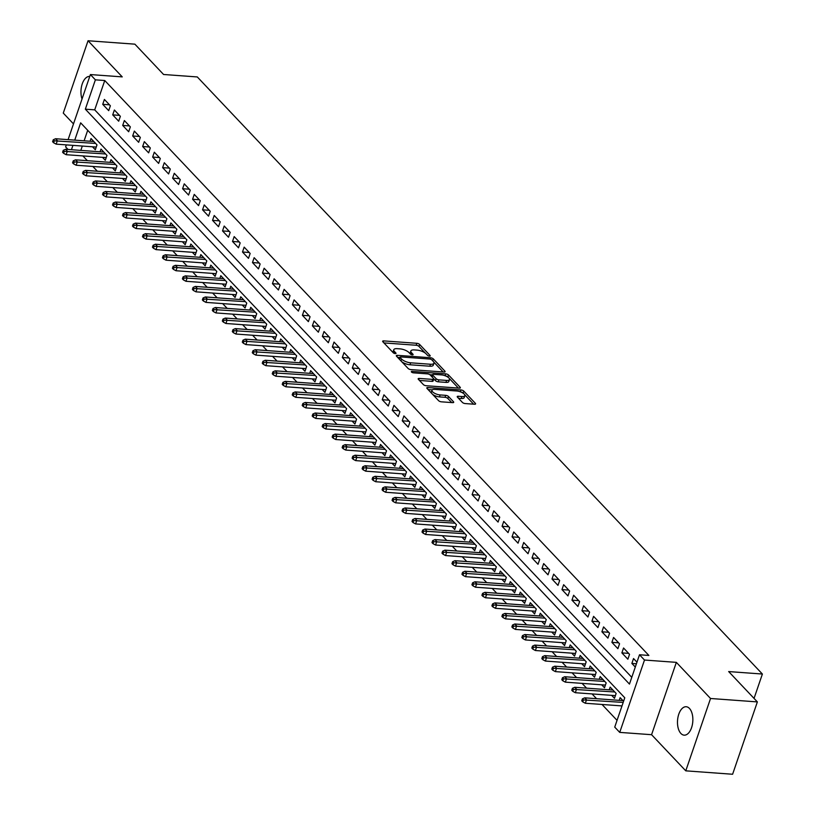 <?xml version="1.0" encoding="UTF-8"?>
<svg xmlns="http://www.w3.org/2000/svg" width="815" height="815" viewBox="0 0 815 815"><rect width="100%" height="100%" fill="white"/><g stroke="black" fill="none" stroke-linecap="round" stroke-linejoin="round"><path stroke-width="1.22" d="M429.454 356.104A1.528 0.571 18.9 0 0 430.218 355.88A1.528 0.571 18.9 0 0 430.055 355.472L419.644 344.47A2.18 0.815 18.9 0 0 416.832 343.298L383.733 340.894A2.18 0.815 18.9 0 0 382.643 341.22A2.18 0.815 18.9 0 0 382.867 341.791L393.278 352.793A1.528 0.571 18.9 0 0 395.255 353.608A1.528 0.571 18.9 0 0 396.019 353.384A1.528 0.571 18.9 0 0 395.856 352.977L394.511 351.56A6.989 2.598 18.9 0 1 393.777 349.716A6.989 2.598 18.9 0 1 397.251 348.677L400.012 348.871A6.989 2.598 18.9 0 1 409.038 352.62L410.383 354.036A1.528 0.571 18.9 0 0 412.359 354.861A1.528 0.571 18.9 0 0 413.113 354.627A1.528 0.571 18.9 0 0 412.961 354.23L411.606 352.803A6.989 2.598 18.9 0 1 410.882 350.97A6.989 2.598 18.9 0 1 414.356 349.92L417.117 350.124A6.989 2.598 18.9 0 1 426.133 353.863L427.488 355.289A1.528 0.571 18.9 0 0 429.454 356.104M689.459 708.439A14.242 7.641 -85.8 0 0 686.21 706.737A14.242 7.641 -85.8 0 0 677.978 717.2A14.242 7.641 -85.8 0 0 680.892 733.459A14.242 7.641 -85.8 0 0 684.142 735.161A14.242 7.641 -85.8 0 0 692.363 724.698A14.242 7.641 -85.8 0 0 689.459 708.439M89.752 76.437A14.242 7.641 -85.8 0 0 89.67 76.427A14.242 7.641 -85.8 0 0 82.234 83.945A14.242 7.641 -85.8 0 0 82.02 99.012M462.39 402.396A2.18 0.815 18.9 0 0 465.212 403.568L474.503 404.24A2.18 0.815 18.9 0 0 475.583 403.914A2.18 0.815 18.9 0 0 475.359 403.333L463.796 391.119A2.18 0.815 18.9 0 0 460.974 389.947L427.875 387.543A2.18 0.815 18.9 0 0 426.785 387.869A2.18 0.815 18.9 0 0 427.019 388.439L438.582 400.654A2.18 0.815 18.9 0 0 441.404 401.826L452.62 402.641A2.18 0.815 18.9 0 0 453.7 402.315A2.18 0.815 18.9 0 0 453.476 401.744L448.525 396.518A2.18 0.815 18.9 0 0 445.703 395.346L440.141 394.939A5.848 2.17 18.9 0 1 434.354 393.125A5.848 2.17 18.9 0 1 431.991 390.273A5.848 2.17 18.9 0 1 434.904 389.397L456.695 390.986A5.848 2.17 18.9 0 1 462.482 392.799A5.848 2.17 18.9 0 1 464.845 395.652A5.848 2.17 18.9 0 1 461.932 396.528L458.305 396.263A2.18 0.815 18.9 0 0 457.215 396.589A2.18 0.815 18.9 0 0 457.449 397.16L462.39 402.396M757.369 701.909L732.604 774.25L685.772 770.837L710.537 698.486L757.369 701.909L728.671 671.57L762.392 674.036L197.301 76.946L163.581 74.491L134.883 44.163L88.04 40.75L122.24 76.885L90.394 74.562L95.386 79.839L104.748 80.522L648.872 655.443L639.5 654.761L644.492 660.038L619.726 732.39L614.734 727.112L624.779 697.783L80.654 122.851L74.746 140.129M710.537 698.486L676.348 662.361L644.492 660.038M444.022 372.037A2.18 0.815 18.9 0 0 445.112 371.711A2.18 0.815 18.9 0 0 444.878 371.131L433.315 358.916A2.18 0.815 18.9 0 0 430.503 357.744L397.394 355.33A2.18 0.815 18.9 0 0 396.314 355.666A2.18 0.815 18.9 0 0 396.538 356.237L408.101 368.451A2.18 0.815 18.9 0 0 410.923 369.623L444.022 372.037M448.556 375.022L460.118 387.237A2.18 0.815 18.9 0 1 460.353 387.808A2.18 0.815 18.9 0 1 459.263 388.134L426.163 385.729A2.18 0.815 18.9 0 1 423.342 384.558L418.39 379.332A2.18 0.815 18.9 0 1 418.166 378.751A2.18 0.815 18.9 0 1 419.256 378.425L432.673 379.403A2.18 0.815 18.9 0 0 433.763 379.077A2.18 0.815 18.9 0 0 433.539 378.506L430.249 375.032A2.18 0.815 18.9 0 0 427.437 373.861L413.46 372.842A1.528 0.571 18.9 0 1 411.942 372.373A1.528 0.571 18.9 0 1 411.32 371.63A1.528 0.571 18.9 0 1 412.084 371.396L445.734 373.851A2.18 0.815 18.9 0 1 448.556 375.022L447.883 376.978L448.525 377.651M88.04 40.75L63.275 113.091L73.503 123.9M611.668 695.348L614.479 698.323L616.15 693.433L610.16 687.106L609.233 689.796M601.684 684.804L604.496 687.768L606.166 682.889L600.176 676.552L599.249 679.252M591.7 674.25L594.512 677.224L596.183 672.334L590.192 666.008L589.265 668.697M581.716 663.705L584.528 666.67L586.199 661.79L580.209 655.454L579.282 658.153M571.733 653.151L574.544 656.126L576.215 651.236L570.225 644.909L569.298 647.599M561.749 642.607L564.561 645.572L566.231 640.692L560.241 634.355L559.314 637.055M551.765 632.053L554.577 635.028L556.248 630.138L550.257 623.811L549.33 626.501M541.781 621.509L544.593 624.473L546.264 619.583L540.274 613.257L539.347 615.957M531.798 610.955L534.609 613.929L536.28 609.039L530.29 602.713L529.363 605.402M521.814 600.411L524.626 603.375L526.296 598.485L520.306 592.159L519.379 594.858M511.83 589.856L514.642 592.831L516.313 587.941L510.322 581.615L509.395 584.304M501.846 579.312L504.658 582.277L506.329 577.387L500.339 571.06L499.412 573.76M491.863 568.758L494.674 571.733L496.345 566.843L490.355 560.516L489.428 563.206M481.879 558.214L484.691 561.178L486.361 556.288L480.371 549.962L479.444 552.662M471.895 547.66L474.707 550.634L476.378 545.744L470.387 539.418L469.46 542.107M461.911 537.116L464.723 540.08L466.394 535.19L460.404 528.864L459.477 531.563M451.928 526.561L454.739 529.536L456.41 524.646L450.42 518.32L449.493 521.009M441.944 516.017L444.756 518.982L446.426 514.092L440.436 507.765L439.509 510.465M431.96 505.463L434.772 508.438L436.443 503.548L430.452 497.221L429.525 499.911M421.976 494.919L424.788 497.884L426.459 492.994L420.469 486.667L419.542 489.367M411.993 484.365L414.804 487.339L416.475 482.449L410.485 476.123L409.558 478.812M402.009 473.821L404.821 476.785L406.491 471.895L400.501 465.569L399.574 468.268M392.025 463.266L394.837 466.241L396.508 461.351L390.517 455.025L389.59 457.714M382.041 452.722L384.853 455.687L386.524 450.797L380.534 444.47L379.607 447.17M372.058 442.168L374.869 445.143L376.54 440.253L370.55 433.926L369.623 436.616M362.074 431.624L364.886 434.589L366.556 429.699L360.566 423.372L359.639 426.072M352.09 421.07L354.902 424.045L356.573 419.155L350.582 412.828L349.655 415.518M342.106 410.526L344.918 413.49L346.589 408.6L340.599 402.274L339.672 404.974M332.123 399.971L334.934 402.946L336.605 398.056L330.615 391.73L329.688 394.419M322.139 389.427L324.94 392.392L326.621 387.502L320.631 381.176L319.704 383.875M312.155 378.873L314.957 381.848L316.638 376.958L310.647 370.631L309.72 373.321M302.171 368.329L304.973 371.294L306.654 366.404L300.664 360.077L299.737 362.777M292.188 357.775L294.989 360.75L296.67 355.86L290.68 349.533L289.753 352.223M282.204 347.231L285.005 350.195L286.686 345.305L280.696 338.979L279.769 341.679M272.22 336.677L275.022 339.651L276.703 334.761L270.712 328.435L269.785 331.124M262.236 326.132L265.038 329.097L266.719 324.207L260.729 317.881L259.802 320.58M252.253 315.578L255.054 318.553L256.735 313.663L250.745 307.337L249.818 310.026M242.269 305.034L245.071 307.999L246.751 303.109L240.761 296.782L239.834 299.482M232.285 294.48L235.087 297.455L236.768 292.565L230.777 286.238L229.85 288.928M222.301 283.936L225.103 286.9L226.784 282.01L220.794 275.684L219.867 278.384M212.318 273.382L215.119 276.356L216.8 271.466L210.81 265.14L209.883 267.829M202.334 262.838L205.136 265.802L206.816 260.912L200.826 254.586L199.899 257.285M192.35 252.283L195.152 255.258L196.833 250.368L190.842 244.042L189.915 246.731M182.366 241.739L185.168 244.704L186.849 239.814L180.859 233.487L179.932 236.187M172.383 231.185L175.184 234.16L176.865 229.27L170.875 222.943L169.948 225.633M162.399 220.641L165.201 223.605L166.881 218.715L160.891 212.389L159.964 215.089M152.415 210.087L155.217 213.061L156.898 208.171L150.907 201.845L149.98 204.534M142.431 199.543L145.233 202.507L146.914 197.617L140.924 191.291L139.997 193.99M132.448 188.988L135.249 191.963L136.93 187.073L130.94 180.747L130.013 183.436M122.464 178.444L125.266 181.409L126.946 176.519L120.956 170.192L120.029 172.892M112.48 167.89L115.282 170.865L116.963 165.975L110.972 159.648L110.045 162.338M102.486 157.346L105.298 160.311L106.979 155.421L100.989 149.094L100.062 151.794M110.382 105.767L104.391 99.44L102.721 104.33L108.711 110.657L110.382 105.767M120.365 116.321L114.375 109.994L112.704 114.874L118.695 121.211L120.365 116.321M130.349 126.865L124.359 120.538L122.688 125.429L128.678 131.755L130.349 126.865M140.333 137.419L134.343 131.093L132.672 135.973L138.662 142.309L140.333 137.419M150.317 147.963L144.326 141.637L142.656 146.527L148.646 152.853L150.317 147.963M160.3 158.518L154.31 152.191L152.639 157.071L158.63 163.407L160.3 158.518M170.284 169.062L164.294 162.735L162.623 167.625L168.613 173.952L170.284 169.062M180.268 179.616L174.278 173.289L172.607 178.169L178.597 184.506L180.268 179.616M190.252 190.16L184.261 183.833L182.591 188.723L188.581 195.05L190.252 190.16M200.235 200.714L194.245 194.388L192.574 199.268L198.565 205.604L200.235 200.714M210.219 211.258L204.229 204.932L202.558 209.822L208.548 216.148L210.219 211.258M220.203 221.812L214.213 215.486L212.542 220.366L218.532 226.702L220.203 221.812M230.187 232.357L224.196 226.03L222.526 230.92L228.516 237.246L230.187 232.357M240.17 242.911L234.18 236.584L232.509 241.464L238.5 247.801L240.17 242.911M250.154 253.455L244.164 247.128L242.493 252.018L248.483 258.345L250.154 253.455M260.138 264.009L254.148 257.683L252.477 262.562L258.467 268.899L260.138 264.009M270.122 274.553L264.131 268.227L262.461 273.117L268.451 279.443L270.122 274.553M280.105 285.107L274.115 278.781L272.444 283.661L278.435 289.997L280.105 285.107M290.089 295.651L284.099 289.325L282.428 294.215L288.418 300.541L290.089 295.651M300.073 306.206L294.083 299.879L292.412 304.759L298.402 311.096L300.073 306.206M310.057 316.75L304.066 310.423L302.396 315.313L308.386 321.64L310.057 316.75M320.04 327.304L314.05 320.978L312.379 325.857L318.37 332.194L320.04 327.304M330.024 337.848L324.034 331.522L322.363 336.412L328.353 342.738L330.024 337.848M340.008 348.402L334.018 342.076L332.347 346.956L338.337 353.292L340.008 348.402M349.992 358.946L344.001 352.62L342.331 357.51L348.321 363.836L349.992 358.946M359.975 369.501L353.985 363.174L352.314 368.054L358.305 374.391L359.975 369.501M369.959 380.045L363.969 373.718L362.298 378.608L368.288 384.935L369.959 380.045M379.943 390.599L373.953 384.272L372.282 389.152L378.272 395.489L379.943 390.599M389.927 401.143L383.936 394.817L382.266 399.707L388.256 406.033L389.927 401.143M399.91 411.697L393.92 405.371L392.249 410.251L398.24 416.587L399.91 411.697M409.894 422.241L403.904 415.915L402.233 420.805L408.223 427.131L409.894 422.241M419.878 432.796L413.888 426.469L412.217 431.349L418.207 437.686L419.878 432.796M429.862 443.34L423.871 437.013L422.201 441.903L428.191 448.23L429.862 443.34M439.845 453.894L433.855 447.567L432.184 452.447L438.175 458.784L439.845 453.894M449.829 464.438L443.839 458.112L442.168 463.002L448.158 469.328L449.829 464.438M459.813 474.992L453.823 468.666L452.152 473.546L458.142 479.882L459.813 474.992M469.797 485.536L463.806 479.21L462.136 484.1L468.126 490.426L469.797 485.536M479.78 496.091L473.79 489.764L472.119 494.644L478.11 500.981L479.78 496.091M489.764 506.635L483.774 500.308L482.103 505.198L488.093 511.525L489.764 506.635M499.748 517.189L493.758 510.862L492.087 515.742L498.077 522.079L499.748 517.189M509.732 527.733L503.741 521.406L502.071 526.296L508.061 532.623L509.732 527.733M519.715 538.287L513.725 531.961L512.054 536.841L518.045 543.177L519.715 538.287M529.699 548.831L523.709 542.505L522.038 547.395L528.028 553.721L529.699 548.831M539.683 559.385L533.693 553.059L532.022 557.939L538.012 564.275L539.683 559.385M549.667 569.93L543.676 563.603L542.006 568.493L547.996 574.82L549.667 569.93M559.65 580.484L553.66 574.157L551.989 579.037L557.98 585.374L559.65 580.484M569.634 591.028L563.644 584.701L561.973 589.591L567.963 595.918L569.634 591.028M579.618 601.582L573.628 595.256L571.957 600.135L577.947 606.472L579.618 601.582M589.602 612.126L583.611 605.8L581.941 610.69L587.931 617.016L589.602 612.126M599.585 622.68L593.595 616.354L591.924 621.234L597.915 627.57L599.585 622.68M609.569 633.224L603.579 626.898L601.908 631.788L607.898 638.114L609.569 633.224M619.553 643.779L613.563 637.452L611.892 642.332L617.882 648.669L619.553 643.779M629.537 654.323L623.546 647.996L621.876 652.886L627.866 659.213L629.537 654.323M104.748 80.522L94.713 109.852L631.778 677.326M636.963 662.177L633.53 658.551L631.859 663.43L635.293 667.057M82.865 155.92L87.388 160.687M92.849 166.464L97.372 171.242M102.833 177.018L107.356 181.786M112.816 187.562L117.34 192.34M122.8 198.116L127.323 202.884M132.784 208.66L137.307 213.438M142.768 219.215L147.291 223.982M152.751 229.759L157.275 234.537M162.735 240.313L167.258 245.081M172.719 250.857L177.242 255.635M182.703 261.411L187.226 266.179M192.686 271.955L197.21 276.733M202.67 282.51L207.193 287.277M212.654 293.054L217.177 297.832M222.638 303.608L227.161 308.376M232.621 314.152L237.145 318.93M242.605 324.706L247.128 329.474M252.589 335.25L257.112 340.028M262.573 345.805L267.096 350.572M272.556 356.349L277.08 361.127M282.54 366.903L287.063 371.671M292.524 377.447L297.047 382.225M302.518 388.001L307.031 392.769M312.502 398.545L317.015 403.323M322.485 409.099L326.998 413.867M332.469 419.644L336.982 424.421M342.453 430.198L346.966 434.966M352.437 440.742L356.95 445.52M362.42 451.296L366.933 456.064M372.404 461.84L376.917 466.618M382.388 472.394L386.901 477.162M392.372 482.938L396.885 487.716M402.355 493.493L406.868 498.26M412.339 504.037L416.852 508.815M422.323 514.591L426.836 519.359M432.307 525.135L436.82 529.913M442.29 535.689L446.803 540.457M452.274 546.233L456.787 551.011M462.258 556.788L466.771 561.555M472.242 567.332L476.755 572.11M482.225 577.886L486.738 582.654M492.209 588.43L496.722 593.208M502.193 598.984L506.706 603.752M512.177 609.528L516.69 614.306M522.16 620.083L526.673 624.85M532.144 630.627L536.657 635.405M542.128 641.181L546.641 645.949M552.112 651.725L556.625 656.503M562.095 662.279L566.608 667.047M572.079 672.823L576.592 677.601M582.063 683.377L586.576 688.145M592.047 693.922L596.56 698.7M602.03 704.476L617.047 720.348M87.704 130.298L84.108 140.812M82.315 146.048L80.828 150.388M92.502 146.792L95.314 149.766L96.995 144.876L91.005 138.55L90.078 141.239M619.217 700.35L620.144 697.65L623.577 701.277M754.048 698.394L762.392 674.036M676.348 662.361L651.572 734.702L685.772 770.837M651.572 734.702L619.726 732.39M68.032 149.461L65.618 146.904L66.31 144.887M95.386 79.839L85.341 109.169L629.465 684.091L639.5 654.761M68.103 139.64L90.394 74.562M72.942 145.365L71.455 149.705M94.713 109.852L85.341 109.169M102.721 104.33L109.485 104.819M112.704 114.874L119.469 115.373M122.688 125.429L129.453 125.918M132.672 135.973L139.436 136.472M142.656 146.527L149.42 147.016M152.639 157.071L159.404 157.57M162.623 167.625L169.388 168.114M172.607 178.169L179.371 178.668M182.591 188.723L189.355 189.212M192.574 199.268L199.339 199.767M202.558 209.822L209.323 210.311M212.542 220.366L219.306 220.865M222.526 230.92L229.29 231.409M232.509 241.464L239.274 241.963M242.493 252.018L249.258 252.507M252.477 262.562L259.241 263.062M262.461 273.117L269.225 273.606M272.444 283.661L279.209 284.16M282.428 294.215L289.193 294.704M292.412 304.759L299.176 305.258M302.396 315.313L309.16 315.802M312.379 325.857L319.144 326.357M322.363 336.412L329.128 336.901M332.347 346.956L339.111 347.455M342.331 357.51L349.095 357.999M352.314 368.054L359.079 368.553M362.298 378.608L369.063 379.097M372.282 389.152L379.046 389.652M382.266 399.707L389.03 400.196M392.249 410.251L399.014 410.75M402.233 420.805L408.998 421.294M412.217 431.349L418.981 431.848M422.201 441.903L428.965 442.392M432.184 452.447L438.949 452.946M442.168 463.002L448.933 463.49M452.152 473.546L458.916 474.045M462.136 484.1L468.9 484.589M472.119 494.644L478.884 495.143M482.103 505.198L488.868 505.687M492.087 515.742L498.851 516.241M502.071 526.296L508.835 526.785M512.054 536.841L518.819 537.34M522.038 547.395L528.803 547.884M532.022 557.939L538.786 558.438M542.006 568.493L548.77 568.982M551.989 579.037L558.754 579.536M561.973 589.591L568.738 590.08M571.957 600.135L578.721 600.635M581.941 610.69L588.705 611.179M591.924 621.234L598.689 621.733M601.908 631.788L608.673 632.277M611.892 642.332L618.656 642.831M621.876 652.886L628.64 653.375M631.859 663.43L636.423 663.767M410.882 350.97L410.21 352.926A6.989 2.598 18.9 0 0 410.414 354.067M393.777 349.716L393.105 351.673A6.989 2.598 18.9 0 0 393.309 352.824M425.349 353.15L418.981 346.426A2.18 0.815 18.9 0 0 416.159 345.254L383.926 342.911M399.91 357.52L397.598 357.357M443.156 371.976L433.774 362.054M431.818 359.863A1.528 0.571 18.9 0 0 429.851 359.048L400.797 356.929A1.528 0.571 18.9 0 0 400.033 357.164A1.528 0.571 18.9 0 0 400.196 357.561L401.612 359.069A6.989 2.598 18.9 0 0 410.638 362.807L430.493 364.254A6.989 2.598 18.9 0 0 433.967 363.205A6.989 2.598 18.9 0 0 433.244 361.371L431.818 359.863M401.734 361.728A6.989 2.598 18.9 0 0 409.965 364.763L410.638 362.807M433.967 363.205L433.305 365.161A6.989 2.598 18.9 0 1 429.821 366.21L409.965 364.763M449.197 378.354L458.397 388.072M419.45 380.442L432.011 381.359A2.18 0.815 18.9 0 0 433.091 381.033L433.763 379.077M429.841 374.696L432.521 374.89M446.61 380.422A5.848 2.17 18.9 0 0 449.513 379.546A5.848 2.17 18.9 0 0 447.15 376.693A5.848 2.17 18.9 0 0 441.363 374.88L433.682 374.319A2.18 0.815 18.9 0 0 432.602 374.645A2.18 0.815 18.9 0 0 432.826 375.226L436.106 378.69A2.18 0.815 18.9 0 0 438.928 379.861L446.61 380.422L445.937 382.378A5.848 2.17 18.9 0 0 448.841 381.502L449.513 379.546M432.602 374.645L431.93 376.601A2.18 0.815 18.9 0 0 431.919 376.805M445.937 382.378L438.256 381.817A2.18 0.815 18.9 0 1 435.444 380.646L433.763 378.883M447.883 376.978A2.18 0.815 18.9 0 0 445.336 375.837M464.845 395.652L464.173 397.608A5.848 2.17 18.9 0 1 461.27 398.484L458.499 398.28M431.991 390.273L431.329 392.229A5.848 2.17 18.9 0 0 431.461 393.136M432.673 394.409A5.848 2.17 18.9 0 0 439.479 396.895L440.141 394.939M451.744 402.579L447.853 398.474A2.18 0.815 18.9 0 0 445.041 397.302L439.479 396.895M432.296 389.865L428.079 389.56M463.501 393.472L463.124 393.075A2.18 0.815 18.9 0 0 460.689 391.954M473.627 404.179L464.703 394.745M53.281 139.752L52.608 141.708L53.607 142.768L54.279 140.812L53.281 139.752L55.583 138.733L57.376 140.628L56.174 144.143L96.241 147.067M54.279 140.812L95.61 143.409M55.583 138.733L93.806 141.515M56.174 144.143L53.607 142.768M63.264 150.306L62.592 152.262L63.59 153.312L64.263 151.356L63.264 150.306L65.567 149.277L67.36 151.172L66.158 154.697L106.225 157.621M64.263 151.356L105.593 153.964M65.567 149.277L103.79 152.069M66.158 154.697L63.59 153.312M73.248 160.85L72.576 162.806L73.574 163.866L74.246 161.91L73.248 160.85L75.55 159.832L77.344 161.727L76.141 165.241L116.209 168.165M74.246 161.91L115.577 164.508M75.55 159.832L113.774 162.613M76.141 165.241L73.574 163.866M83.232 171.405L82.56 173.361L83.558 174.41L84.23 172.454L83.232 171.405L85.534 170.376L87.327 172.271L86.125 175.796L126.193 178.719M84.23 172.454L125.561 175.062M85.534 170.376L123.758 173.167M86.125 175.796L83.558 174.41M93.216 181.949L92.543 183.905L93.542 184.964L94.214 183.008L93.216 181.949L95.518 180.93L97.311 182.825L96.109 186.34L136.176 189.263M94.214 183.008L135.545 185.606M95.518 180.93L133.742 183.711M96.109 186.34L93.542 184.964M103.199 192.503L102.527 194.459L103.525 195.508L104.198 193.552L103.199 192.503L105.502 191.474L107.295 193.369L106.093 196.894L146.16 199.818M104.198 193.552L145.528 196.16M105.502 191.474L143.725 194.265M106.093 196.894L103.525 195.508M113.183 203.047L112.511 205.003L113.509 206.063L114.181 204.107L113.183 203.047L115.486 202.028L117.279 203.923L116.076 207.438L156.144 210.362M114.181 204.107L155.512 206.704M115.486 202.028L153.709 204.81M116.076 207.438L113.509 206.063M123.167 213.601L122.495 215.557L123.493 216.607L124.165 214.651L123.167 213.601L125.469 212.572L127.262 214.467L126.06 217.992L166.128 220.916M124.165 214.651L165.496 217.259M125.469 212.572L163.693 215.364M126.06 217.992L123.493 216.607M133.151 224.145L132.478 226.101L133.477 227.161L134.149 225.205L133.151 224.145L135.453 223.127L137.246 225.022L136.044 228.536L176.111 231.46M134.149 225.205L175.48 227.803M135.453 223.127L173.677 225.908M136.044 228.536L133.477 227.161M143.134 234.7L142.462 236.656L143.46 237.705L144.133 235.749L143.134 234.7L145.437 233.671L147.23 235.566L146.028 239.09L186.095 242.014M144.133 235.749L185.463 238.357M145.437 233.671L183.66 236.462M146.028 239.09L143.46 237.705M153.118 245.244L152.446 247.2L153.444 248.259L154.117 246.303L153.118 245.244L155.421 244.225L157.214 246.12L156.011 249.635L196.079 252.558M154.117 246.303L195.447 248.901M155.421 244.225L193.644 247.006M156.011 249.635L153.444 248.259M163.102 255.798L162.43 257.754L163.428 258.803L164.1 256.847L163.102 255.798L165.404 254.769L167.197 256.674L165.995 260.189L206.063 263.113M164.1 256.847L205.431 259.455M165.404 254.769L203.628 257.56M165.995 260.189L163.428 258.803M173.086 266.342L172.413 268.298L173.412 269.358L174.084 267.402L173.086 266.342L175.388 265.323L177.181 267.218L175.979 270.733L216.046 273.657M174.084 267.402L215.415 269.999M175.388 265.323L213.612 268.104M175.979 270.733L173.412 269.358M183.069 276.896L182.397 278.852L183.395 279.902L184.068 277.946L183.069 276.896L185.372 275.867L187.165 277.772L185.963 281.287L226.03 284.211M184.068 277.946L225.398 280.554M185.372 275.867L223.595 278.659M185.963 281.287L183.395 279.902M193.053 287.44L192.381 289.396L193.379 290.456L194.052 288.5L193.053 287.44L195.356 286.422L197.149 288.316L195.946 291.831L236.014 294.755M194.052 288.5L235.382 291.098M195.356 286.422L233.579 289.203M195.946 291.831L193.379 290.456M203.037 297.995L202.364 299.951L203.363 301L204.035 299.044L203.037 297.995L205.339 296.966L207.132 298.871L205.93 302.385L245.998 305.309M204.035 299.044L245.366 301.652M205.339 296.966L243.563 299.757M205.93 302.385L203.363 301M213.021 308.539L212.348 310.495L213.347 311.554L214.019 309.598L213.021 308.539L215.323 307.52L217.116 309.415L215.914 312.929L255.981 315.853M214.019 309.598L255.35 312.196M215.323 307.52L253.557 310.301M215.914 312.929L213.347 311.554M223.004 319.093L222.332 321.049L223.33 322.098L224.003 320.142L223.004 319.093L225.307 318.064L227.1 319.969L225.898 323.484L265.965 326.407M224.003 320.142L265.333 322.75M225.307 318.064L263.54 320.855M225.898 323.484L223.33 322.098M232.988 329.637L232.316 331.593L233.314 332.652L233.987 330.696L232.988 329.637L235.291 328.618L237.084 330.513L235.881 334.028L275.949 336.952M233.987 330.696L275.317 333.294M235.291 328.618L273.524 331.399M235.881 334.028L233.314 332.652M242.972 340.191L242.3 342.147L243.298 343.197L243.97 341.24L242.972 340.191L245.274 339.162L247.067 341.067L245.865 344.582L285.933 347.506M243.97 341.24L285.301 343.849M245.274 339.162L283.508 341.954M245.865 344.582L243.298 343.197M252.956 350.735L252.283 352.691L253.282 353.751L253.954 351.795L252.956 350.735L255.258 349.716L257.051 351.611L255.849 355.126L295.916 358.05M253.954 351.795L295.285 354.393M255.258 349.716L293.492 352.498M255.849 355.126L253.282 353.751M262.939 361.289L262.267 363.245L263.265 364.295L263.938 362.339L262.939 361.289L265.242 360.261L267.035 362.166L265.833 365.68L305.9 368.604M263.938 362.339L305.268 364.947M265.242 360.261L303.475 363.052M265.833 365.68L263.265 364.295M272.923 371.834L272.251 373.79L273.249 374.849L273.921 372.893L272.923 371.834L275.226 370.815L277.019 372.71L275.816 376.224L315.884 379.148M273.921 372.893L315.252 375.491M275.226 370.815L313.459 373.596M275.816 376.224L273.249 374.849M282.907 382.388L282.235 384.344L283.233 385.393L283.905 383.437L282.907 382.388L285.209 381.359L287.002 383.264L285.8 386.779L325.868 389.702M283.905 383.437L325.236 386.045M285.209 381.359L323.443 384.15M285.8 386.779L283.233 385.393M292.891 392.932L292.218 394.888L293.217 395.947L293.889 393.991L292.891 392.932L295.193 391.913L296.986 393.808L295.784 397.323L335.851 400.247M293.889 393.991L335.22 396.589M295.193 391.913L333.427 394.694M295.784 397.323L293.217 395.947M302.874 403.486L302.202 405.442L303.2 406.491L303.873 404.535L302.874 403.486L305.177 402.457L306.97 404.362L305.768 407.877L345.835 410.801M303.873 404.535L345.203 407.143M305.177 402.457L343.41 405.249M305.768 407.877L303.2 406.491M312.858 414.03L312.186 415.986L313.184 417.046L313.856 415.09L312.858 414.03L315.161 413.011L316.954 414.906L315.751 418.421L355.819 421.345M313.856 415.09L355.187 417.688M315.161 413.011L353.394 415.793M315.751 418.421L313.184 417.046M322.842 424.584L322.17 426.54L323.168 427.59L323.84 425.634L322.842 424.584L325.144 423.555L326.937 425.461L325.735 428.975L365.803 431.899M323.84 425.634L365.171 428.242M325.144 423.555L363.378 426.347M325.735 428.975L323.168 427.59M332.826 435.129L332.153 437.085L333.152 438.144L333.824 436.188L332.826 435.129L335.128 434.11L336.931 436.005L335.719 439.519L375.786 442.443M333.824 436.188L375.155 438.786M335.128 434.11L373.362 436.891M335.719 439.519L333.152 438.144M342.809 445.683L342.137 447.639L343.135 448.688L343.808 446.732L342.809 445.683L345.112 444.654L346.915 446.559L345.703 450.074L385.77 452.997M343.808 446.732L385.138 449.34M345.112 444.654L383.345 447.445M345.703 450.074L343.135 448.688M352.793 456.227L352.121 458.183L353.119 459.242L353.791 457.286L352.793 456.227L355.096 455.208L356.899 457.103L355.686 460.618L395.754 463.541M353.791 457.286L395.122 459.884M355.096 455.208L393.329 457.989M355.686 460.618L353.119 459.242M362.777 466.781L362.105 468.737L363.103 469.786L363.775 467.83L362.777 466.781L365.079 465.752L366.882 467.657L365.67 471.172L405.738 474.096M363.775 467.83L405.106 470.438M365.079 465.752L403.313 468.544M365.67 471.172L363.103 469.786M372.761 477.325L372.088 479.281L373.087 480.341L373.759 478.385L372.761 477.325L375.063 476.306L376.866 478.201L375.654 481.726L415.721 484.64M373.759 478.385L415.09 480.982M375.063 476.306L413.297 479.088M375.654 481.726L373.087 480.341M382.744 487.879L382.072 489.835L383.07 490.885L383.743 488.929L382.744 487.879L385.047 486.85L386.85 488.755L385.638 492.27L425.705 495.194M383.743 488.929L425.073 491.537M385.047 486.85L423.28 489.642M385.638 492.27L383.07 490.885M392.728 498.423L392.056 500.379L393.054 501.439L393.727 499.483L392.728 498.423L395.031 497.405L396.834 499.3L395.621 502.824L435.689 505.738M393.727 499.483L435.057 502.081M395.031 497.405L433.264 500.186M395.621 502.824L393.054 501.439M402.712 508.978L402.039 510.934L403.038 511.983L403.71 510.027L402.712 508.978L405.014 507.949L406.817 509.854L405.605 513.369L445.673 516.292M403.71 510.027L445.041 512.635M405.014 507.949L443.248 510.74M405.605 513.369L403.038 511.983M412.696 519.522L412.023 521.478L413.022 522.537L413.694 520.581L412.696 519.522L414.998 518.503L416.801 520.398L415.589 523.923L455.656 526.836M413.694 520.581L455.025 523.179M414.998 518.503L453.232 521.284M415.589 523.923L413.022 522.537M422.679 530.076L422.007 532.032L423.005 533.081L423.678 531.125L422.679 530.076L424.982 529.047L426.785 530.952L425.573 534.467L465.64 537.391M423.678 531.125L465.008 533.733M424.982 529.047L463.215 531.838M425.573 534.467L423.005 533.081M432.663 540.62L431.991 542.576L432.989 543.636L433.662 541.68L432.663 540.62L434.966 539.601L436.769 541.496L435.556 545.021L475.624 547.935M433.662 541.68L474.992 544.277M434.966 539.601L473.199 542.383M435.556 545.021L432.989 543.636M442.647 551.174L441.974 553.13L442.973 554.18L443.645 552.224L442.647 551.174L444.949 550.145L446.752 552.05L445.54 555.565L485.608 558.489M443.645 552.224L484.976 554.832M444.949 550.145L483.183 552.937M445.54 555.565L442.973 554.18M452.631 561.718L451.958 563.674L452.957 564.734L453.629 562.778L452.631 561.718L454.933 560.7L456.736 562.595L455.524 566.119L495.591 569.033M453.629 562.778L494.96 565.376M454.933 560.7L493.167 563.481M455.524 566.119L452.957 564.734M462.614 572.273L461.942 574.229L462.94 575.278L463.613 573.322L462.614 572.273L464.917 571.244L466.72 573.149L465.508 576.663L505.575 579.587M463.613 573.322L504.943 575.93M464.917 571.244L503.15 574.035M465.508 576.663L462.94 575.278M472.598 582.817L471.926 584.773L472.924 585.832L473.596 583.876L472.598 582.817L474.901 581.798L476.704 583.693L475.491 587.218L515.559 590.131M473.596 583.876L514.927 586.474M474.901 581.798L513.134 584.579M475.491 587.218L472.924 585.832M482.582 593.371L481.91 595.327L482.908 596.376L483.58 594.42L482.582 593.371L484.884 592.342L486.687 594.247L485.475 597.762L525.543 600.686M483.58 594.42L524.911 597.028M484.884 592.342L523.118 595.133M485.475 597.762L482.908 596.376M492.566 603.915L491.893 605.871L492.892 606.931L493.564 604.975L492.566 603.915L494.868 602.896L496.671 604.791L495.459 608.316L535.526 611.23M493.564 604.975L534.895 607.572M494.868 602.896L533.102 605.677M495.459 608.316L492.892 606.931M502.549 614.469L501.877 616.425L502.875 617.475L503.548 615.519L502.549 614.469L504.852 613.44L506.655 615.345L505.443 618.86L545.51 621.784M503.548 615.519L544.878 618.127M504.852 613.44L543.085 616.232M505.443 618.86L502.875 617.475M512.533 625.013L511.861 626.969L512.859 628.029L513.532 626.073L512.533 625.013L514.836 623.995L516.639 625.889L515.426 629.414L555.494 632.328M513.532 626.073L554.862 628.671M514.836 623.995L553.069 626.776M515.426 629.414L512.859 628.029M522.517 635.568L521.845 637.524L522.843 638.573L523.515 636.617L522.517 635.568L524.819 634.539L526.622 636.444L525.41 639.958L565.478 642.882M523.515 636.617L564.846 639.225M524.819 634.539L563.053 637.33M525.41 639.958L522.843 638.573M532.501 646.112L531.828 648.068L532.827 649.127L533.499 647.171L532.501 646.112L534.803 645.093L536.606 646.988L535.394 650.513L575.461 653.426M533.499 647.171L574.83 649.779M534.803 645.093L573.037 647.874M535.394 650.513L532.827 649.127M542.484 656.666L541.812 658.622L542.81 659.671L543.483 657.715L542.484 656.666L544.787 655.637L546.59 657.542L545.378 661.057L585.445 663.981M543.483 657.715L584.813 660.323M544.787 655.637L583.02 658.428M545.378 661.057L542.81 659.671M552.468 667.21L551.796 669.166L552.794 670.225L553.466 668.269L552.468 667.21L554.77 666.191L556.574 668.086L555.361 671.611L595.429 674.525M553.466 668.269L594.797 670.877M554.77 666.191L593.004 668.972M555.361 671.611L552.794 670.225M562.452 677.764L561.78 679.72L562.778 680.769L563.45 678.814L562.452 677.764L564.754 676.735L566.557 678.64L565.345 682.155L605.413 685.079M563.45 678.814L604.781 681.422M564.754 676.735L602.988 679.527M565.345 682.155L562.778 680.769M572.436 688.308L571.763 690.264L572.762 691.324L573.434 689.368L572.436 688.308L574.738 687.289L576.541 689.184L575.329 692.709L615.396 695.623M573.434 689.368L614.765 691.976M574.738 687.289L612.972 690.071M575.329 692.709L572.762 691.324M582.419 698.863L581.747 700.818L582.745 701.868L583.418 699.912L582.419 698.863L584.722 697.834L586.525 699.739L585.313 703.253L621.988 705.922M583.418 699.912L623.19 702.408M584.722 697.834L622.955 700.625M585.313 703.253L582.745 701.868M429.851 356.094L430.055 355.472M395.642 353.598L395.856 352.977M412.747 354.851L412.961 354.23M411.035 354.484L411.606 352.803M393.93 353.241L394.511 351.56M383.274 342.219L383.733 340.894M416.159 345.254L416.832 343.298M418.981 346.426L419.644 344.47M396.946 356.664L397.394 355.33M430.045 359.069L430.503 357.744M432.684 360.78L433.315 358.916M444.582 372.027L444.878 371.131M399.554 359.425L400.196 357.561M400.98 360.923L401.612 359.069M429.821 366.21L430.493 364.254M459.813 388.123L460.118 387.237M418.798 379.749L419.256 378.425M432.011 381.359L432.673 379.403M411.789 372.272L412.084 371.396M445.092 375.735L445.734 373.851M432.195 377.08L432.826 375.226M435.444 380.646L436.106 378.69M438.256 381.817L438.928 379.861M457.847 397.588L458.305 396.263M461.27 398.484L461.932 396.528M445.041 397.302L445.703 395.346M447.853 398.474L448.525 396.518M453.171 402.63L453.476 401.744M427.417 388.867L427.875 387.543M460.332 391.821L460.974 389.947M463.124 393.075L463.796 391.119M475.053 404.23L475.359 403.333M399.36 359.12L400.033 357.164"/></g></svg>
